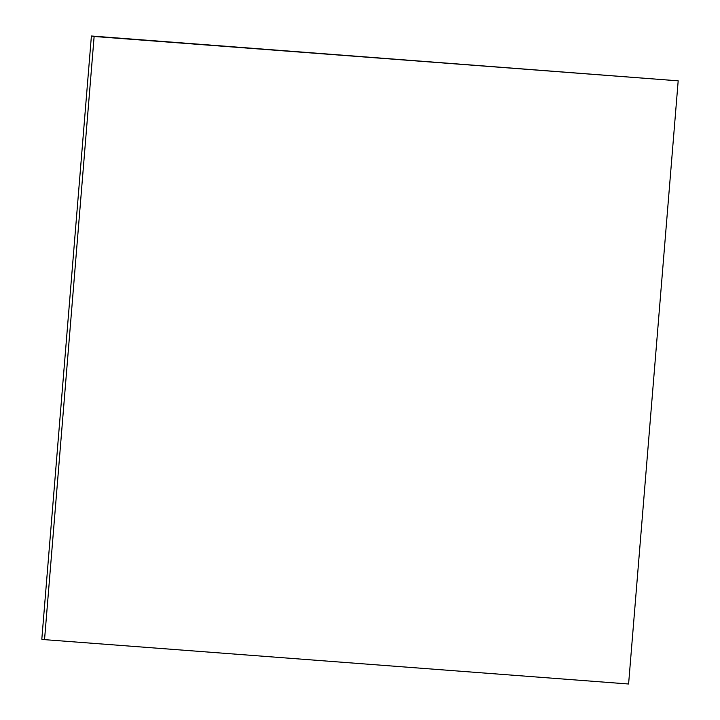 <?xml version="1.0" encoding="UTF-8"?>
<svg xmlns="http://www.w3.org/2000/svg" width="720" height="720" viewBox="0 0 720 720"><rect width="100%" height="100%" fill="white"/><g stroke="black" fill="none" stroke-linecap="round" stroke-linejoin="round"><path stroke-width="1.08" d="M44.541 639.648L41.814 639.171L91.404 36L94.131 36.477L44.541 639.648L628.596 684L678.186 80.829L91.404 36L678.186 80.829L91.404 36L41.814 639.171L44.541 639.648L628.596 684L678.186 80.829L94.131 36.477L44.541 639.648"/></g></svg>
